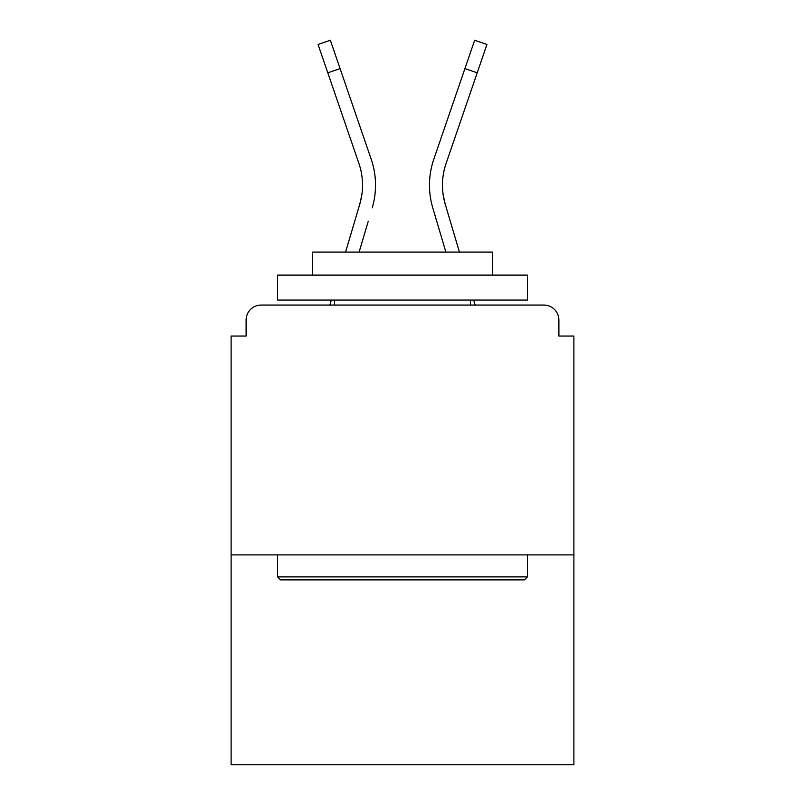 <?xml version="1.0" encoding="UTF-8"?>
<svg xmlns="http://www.w3.org/2000/svg" width="805" height="805" viewBox="0 0 805 805"><rect width="100%" height="100%" fill="white"/><g stroke="black" fill="none" stroke-linecap="round" stroke-linejoin="round"><path stroke-width="1.21" d="M558.891 336.047L558.891 320.058L558.891 336.047L573.885 336.047L573.885 764.75L231.116 764.75L231.116 336.047L246.109 336.047L246.109 320.058L246.109 336.047M573.885 554.897L231.116 554.897M558.891 320.058A14.993 14.993 0 0 0 543.898 305.065L261.102 305.065A14.993 14.993 0 0 0 246.109 320.058M543.898 305.065L480.444 305.065L543.898 305.065M324.556 305.065L261.102 305.065L324.556 305.065M361.737 195.394L359.765 204.188L361.737 195.394M359.111 252.106L368.247 221.294M355.79 217.602L345.556 252.106L355.79 217.602M331.328 300.074L329.849 305.065M443.263 195.394L445.235 204.188L443.263 195.394M436.753 221.294L432.778 207.881A79.947 79.947 0 0 1 433.815 159.189L474.658 40.25L486.945 44.466L446.101 163.405A66.956 66.956 0 0 0 445.235 204.188L459.444 252.106M473.672 300.074L475.151 305.065M524.417 579.882L280.583 579.882L277.584 576.883L527.416 576.883L524.417 579.882M277.584 275.089L527.416 275.089L527.416 300.074L277.584 300.074L277.584 275.089M492.439 275.089L492.439 252.106L312.561 252.106L312.561 275.089M277.584 554.897L277.584 576.883M527.416 554.897L527.416 576.883M334.548 300.074L334.548 305.065M470.452 300.074L470.452 305.065M446.101 163.405A66.956 66.956 0 0 0 442.468 185.15A66.956 66.956 0 0 1 446.101 163.405A66.956 66.956 0 0 0 442.468 185.15A66.956 66.956 0 0 1 446.101 163.405A66.956 66.956 0 0 0 442.468 185.15A66.956 66.956 0 0 1 446.101 163.405A66.956 66.956 0 0 0 442.468 185.15A66.956 66.956 0 0 1 446.101 163.405A66.956 66.956 0 0 0 442.468 185.15A66.956 66.956 0 0 1 446.101 163.405A66.956 66.956 0 0 0 442.468 185.15A66.956 66.956 0 0 1 446.101 163.405A66.956 66.956 0 0 0 442.468 185.15A66.956 66.956 0 0 1 446.101 163.405A66.956 66.956 0 0 0 442.468 185.15A66.956 66.956 0 0 1 446.101 163.405A66.956 66.956 0 0 0 442.468 185.15A66.956 66.956 0 0 1 446.101 163.405A66.956 66.956 0 0 0 442.468 185.15A66.956 66.956 0 0 1 446.101 163.405A66.956 66.956 0 0 0 442.468 185.15A66.956 66.956 0 0 1 446.101 163.405A66.956 66.956 0 0 0 442.468 185.15A66.956 66.956 0 0 1 446.101 163.405A66.956 66.956 0 0 0 442.468 185.15A66.956 66.956 0 0 1 446.101 163.405A66.956 66.956 0 0 0 442.468 185.15A66.956 66.956 0 0 1 446.101 163.405A66.956 66.956 0 0 0 442.468 185.15A66.956 66.956 0 0 1 446.101 163.405A66.956 66.956 0 0 0 442.468 185.15A66.956 66.956 0 0 1 446.101 163.405A66.956 66.956 0 0 0 442.468 185.15A66.956 66.956 0 0 1 446.101 163.405A66.956 66.956 0 0 0 442.468 185.15A66.956 66.956 0 0 1 446.101 163.405A66.956 66.956 0 0 0 442.468 185.15A66.956 66.956 0 0 1 446.101 163.405A66.956 66.956 0 0 0 442.468 185.15A66.956 66.956 0 0 1 446.101 163.405A66.956 66.956 0 0 0 442.468 185.15A66.956 66.956 0 0 1 446.101 163.405A66.956 66.956 0 0 0 442.468 185.15A66.956 66.956 0 0 1 446.101 163.405A66.956 66.956 0 0 0 442.468 185.15A66.956 66.956 0 0 1 446.101 163.405A66.956 66.956 0 0 0 442.468 185.15M327.796 72.822L318.055 44.466L330.342 40.25L340.082 68.606L327.796 72.822L358.899 163.405A66.956 66.956 0 0 1 359.765 204.188L345.556 252.106M358.899 163.405A66.956 66.956 0 0 1 362.532 185.15A66.956 66.956 0 0 0 358.899 163.405A66.956 66.956 0 0 1 362.532 185.15A66.956 66.956 0 0 0 358.899 163.405A66.956 66.956 0 0 1 362.532 185.15A66.956 66.956 0 0 0 358.899 163.405A66.956 66.956 0 0 1 362.532 185.15A66.956 66.956 0 0 0 358.899 163.405A66.956 66.956 0 0 1 362.532 185.15M372.222 207.881A79.947 79.947 0 0 0 371.186 159.189L340.082 68.606M371.186 159.189L357.279 118.697M445.89 252.106L432.778 207.881M433.815 159.189L447.721 118.697M477.204 72.822L464.918 68.606"/></g></svg>
